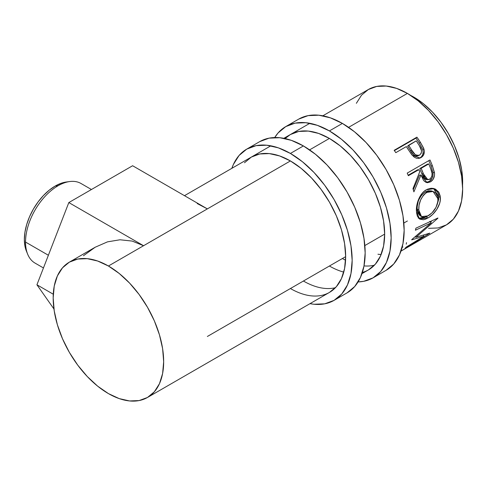 <?xml version="1.0" encoding="UTF-8"?>
<svg xmlns="http://www.w3.org/2000/svg" width="487" height="487" viewBox="0 0 487 487"><rect width="100%" height="100%" fill="white"/><g stroke="black" fill="none" stroke-linecap="round" stroke-linejoin="round"><path stroke-width="0.73" d="M298.744 119.096A87.325 50.417 -120 0 1 342.41 123.418L354.451 131.746L366.035 142.49L376.713 155.237L386.069 169.506L393.746 184.75L399.456 200.37L402.968 215.771L404.155 230.369L402.968 243.591L399.456 254.938L393.746 263.972L386.069 270.34A87.325 50.417 -120 0 0 399.456 200.37A87.325 50.417 -120 0 0 342.41 123.418L329.407 130.924A87.325 50.417 60 0 1 386.453 207.876A87.325 50.417 60 0 1 373.066 277.846A87.325 50.417 60 0 1 358.091 281.924L363.71 281.309L373.072 277.846L380.749 271.472L386.453 262.444L389.965 251.097L391.152 237.869L389.965 223.277L386.453 207.87L380.749 192.249L373.072 177.012L363.71 162.743L353.038 149.996L341.454 139.252L329.407 130.924L342.41 123.418L330.363 117.836L318.778 115.206L308.101 115.632L298.744 119.096L285.747 126.602A87.325 50.417 60 0 1 329.407 130.924L317.36 125.342L305.781 122.712L295.104 123.132L285.747 126.602A87.325 50.417 60 0 0 274.729 137.535L278.071 132.969L285.747 126.602M361.975 273.639L368.476 269.883L375.343 264.185L380.45 256.101L383.592 245.953L384.657 234.119L383.592 221.061L380.45 207.279L375.343 193.302L368.476 179.666L360.1 166.901L350.549 155.493L340.188 145.875L329.407 138.43L318.632 133.432L308.265 131.076L298.714 131.46L290.343 134.558A78.133 45.108 60 0 1 329.407 138.43A78.133 45.108 60 0 1 380.45 207.279A78.133 45.108 60 0 1 368.476 269.883A78.133 45.108 60 0 1 362.371 272.446M343.761 272.111A78.133 45.108 60 0 1 329.407 266.018M342.41 258.512A78.133 45.108 -120 0 0 345.569 260.228M364.008 265.902A78.133 45.108 -120 0 0 374.43 265.19M290.343 134.558L285.072 138.564M259.748 141.607A87.325 50.417 -120 0 1 303.407 145.936L315.454 154.257L327.039 165.002L337.716 177.755L347.073 192.024L354.749 207.261L360.453 222.882L363.972 238.289L365.159 252.881L363.972 266.109L360.453 277.45L354.749 286.484L347.073 292.857A87.325 50.417 -120 0 0 360.459 222.882A87.325 50.417 -120 0 0 303.407 145.936L290.41 153.442A87.325 50.417 60 0 1 347.456 230.388A87.325 50.417 60 0 1 334.07 300.363A87.325 50.417 60 0 1 309.976 303.657L314.042 304.253L324.713 303.827L334.07 300.363L341.752 293.99L347.456 284.956L350.969 273.609L352.156 260.387L350.969 245.789L347.456 230.388L341.752 214.767L334.07 199.53L324.713 185.261L314.042 172.508L302.457 161.763L290.41 153.442L303.407 145.936L291.366 140.347L279.781 137.718L269.104 138.144L259.748 141.607L246.751 149.113A87.325 50.417 60 0 1 290.41 153.442L278.363 147.853L266.785 145.223L256.107 145.65L246.751 149.113A87.325 50.417 60 0 0 231.849 168.332L233.364 164.515L239.068 155.487L246.751 149.113M147.488 397.471L139.118 400.57L129.566 400.953L119.199 398.597L108.424 393.599L97.644 386.154L87.283 376.536L77.731 365.128L69.355 352.363L62.488 338.727L57.381 324.75L54.24 310.968L53.174 297.91L54.24 286.076L57.381 275.928L62.488 267.844L69.355 262.146L77.731 259.047L87.283 258.664L97.644 261.02L108.424 266.012L119.199 273.463L129.566 283.075L139.118 294.483L147.488 307.254L154.361 320.884L159.462 334.861L162.609 348.643L163.669 361.701L162.609 373.535L159.462 383.689L154.361 391.767L147.488 397.471A78.133 45.108 60 0 1 108.424 393.599A78.133 45.108 60 0 1 57.381 324.75A78.133 45.108 60 0 1 69.355 262.146A78.133 45.108 60 0 1 108.424 266.012L143.568 245.722L68.825 202.568L132.616 165.738L207.365 208.893L197.198 203.542L207.365 208.893L290.41 160.941L108.424 266.012A78.133 45.108 60 0 1 159.462 334.861A78.133 45.108 60 0 1 147.488 397.471L329.474 292.401L336.347 286.703L341.454 278.619L344.595 268.465L345.66 256.631L344.595 243.573L341.454 229.791L336.347 215.814L329.474 202.184L321.103 189.419L311.552 178.005L301.191 168.392L290.41 160.941L279.635 155.95L269.268 153.594L259.717 153.977L251.347 157.076A78.133 45.108 60 0 1 290.41 160.941A78.133 45.108 60 0 1 341.454 229.791A78.133 45.108 60 0 1 329.474 292.401A78.133 45.108 60 0 1 290.41 288.529M303.407 281.023A78.133 45.108 -120 0 0 335.433 287.707M251.347 157.076L244.474 162.774M91.434 189.516L81.019 183.502A45.961 26.535 120 0 0 58.038 185.778L55.226 186.028A43.66 25.208 120 0 0 26.383 251.048L27.68 254.22A45.961 26.535 -60 0 1 25.537 242.069A45.961 26.535 -60 0 1 58.038 185.778A45.961 26.535 120 0 0 25.537 242.069L48.383 255.255L25.537 242.069A45.961 26.535 120 0 0 35.058 263.108L43.453 267.953M413.901 97.15L413.56 97.351L413.901 97.15L410.754 95.452A68.941 39.8 -120 0 1 413.901 97.15A68.941 39.8 -120 0 1 462.547 185.157L461.713 170.06L458.937 157.904L454.432 145.57L448.375 133.541L440.985 122.274L432.559 112.205L423.416 103.725L413.901 97.15M428.548 228.336L438.099 227.953L446.469 224.854A78.133 45.108 -120 0 0 458.444 162.25A78.133 45.108 -120 0 0 407.406 93.401L348.595 127.35L407.406 93.401A78.133 45.108 -120 0 0 368.336 89.529L361.47 95.233L356.362 103.311M329.407 138.43L309.598 149.868L329.407 138.43M424.78 237.346L400.971 251.122A78.133 45.108 -120 0 0 402.031 250.476L424.78 237.346A78.133 45.108 60 0 1 423.72 237.991A78.133 45.108 60 0 1 422.631 238.581M402.932 249.989A78.133 45.108 60 0 1 402.213 250.373A78.133 45.108 -120 0 0 402.932 249.989L411.679 244.937L402.932 249.989M414.017 243.585A78.133 45.108 60 0 1 413.299 243.969A78.133 45.108 -120 0 0 414.017 243.585L421.018 239.549L414.017 243.585M423.97 236.25L411.692 239.854A78.133 45.108 -120 0 0 411.892 239.488L431.238 222.833L415.417 230.223A78.133 45.108 -120 0 0 415.892 228.184L437.923 218.006A78.133 45.108 60 0 1 437.843 218.286L415.886 237.303L429.832 233.133A78.133 45.108 60 0 1 429.656 233.31L405.093 248.181A78.133 45.108 -120 0 0 406.341 247.025L423.97 236.25L423.306 235.349L423.97 236.25L406.341 247.025A78.133 45.108 -120 0 1 405.093 248.181L429.656 233.31A78.133 45.108 -120 0 0 429.832 233.133L415.886 237.303L415.332 236.682L415.886 237.303L437.843 218.286A78.133 45.108 -120 0 0 437.923 218.006L415.892 228.184A78.133 45.108 -120 0 1 415.417 230.223L431.238 222.833L411.892 239.488A78.133 45.108 -120 0 1 411.692 239.854L423.97 236.25M440.211 196.091L440.272 200.37L439.645 203.383L436.857 209.3L432.669 214.408L429.108 217.263L425.595 219.144L423.428 219.753L419.843 219.168L417.426 216.356L416.568 212.856L416.452 208.564L416.805 205.447L418.68 199.134L421.9 193.595L423.964 191.452L427.428 189.218L431.062 188.274L433.424 188.426L435.597 189.193L438.939 192.45L440.211 196.091M425.93 182.479L429.424 181.334L432.231 177.956L432.992 175.326L433.004 172.581L431.001 165.945A75.832 43.781 -120 0 0 428.791 160.643A75.832 43.781 60 0 1 431.001 165.945L432.407 165.811A78.133 45.108 -120 0 0 429.96 159.973L407.211 173.104L429.96 159.973A78.133 45.108 60 0 1 432.407 165.811L434.55 173.342L434.489 175.454L433.113 179.338L430.453 181.876L427.452 182.692L424.621 181.487L423.465 180.196L420.975 175.04L413.889 191.872A78.133 45.108 -120 0 0 412.982 188.627L419.721 171.789A78.133 45.108 -120 0 0 418.844 169.659L408.349 175.716A78.133 45.108 -120 0 0 407.211 173.104A78.133 45.108 -120 0 1 408.349 175.716L418.844 169.659L417.481 169.884L408.155 175.265L417.481 169.884L418.844 169.659A78.133 45.108 -120 0 1 419.721 171.789L412.982 188.627A78.133 45.108 -120 0 1 413.889 191.872L420.975 175.04L427.087 182.662L430.453 181.876C433.491 179.953 434.83 176.878 434.477 172.642L432.407 165.811L431.001 165.945L433.004 172.581L434.477 172.642L433.004 172.581C433.32 176.714 431.957 179.733 428.931 181.639L430.453 181.876L428.931 181.639L426.302 182.479M411.223 153.989L412.209 155.268L420.05 158.05L421.03 157.575L419.776 158.056L421.547 156.625L422.734 154.556L423.136 152.06L422.71 149.472C423.702 153.368 422.728 156.236 419.776 158.056L421.03 157.575C423.97 155.749 424.92 152.833 423.873 148.833L422.71 149.472L419.374 143.19A75.832 43.781 -120 0 0 415.965 138.138A75.832 43.781 60 0 1 419.374 143.19L420.427 142.368L419.374 143.19L422.71 149.472L423.873 148.833L420.427 142.368A78.133 45.108 -120 0 0 416.915 137.164L415.965 138.138L394.385 150.605L415.965 138.138L416.915 137.164L394.166 150.3L416.915 137.164A78.133 45.108 60 0 1 420.427 142.368L423.562 148.011L424.335 151.487L423.471 155.158L420.494 157.855L418.881 158.385L416.525 158.257L414.218 157.137L411.564 154.452L407.57 148.498A78.133 45.108 -120 0 0 406.304 146.593L395.803 152.656A78.133 45.108 -120 0 0 394.166 150.3A78.133 45.108 -120 0 1 395.803 152.656L406.304 146.593A78.133 45.108 -120 0 1 407.57 148.498M95.16 247.244L107.499 241.856L119.997 239.774L132.178 241.077L143.568 245.722L68.825 202.568L36.927 284.779L53.947 308.995L36.927 284.779L53.272 294.215L36.927 284.779L68.825 202.568L132.616 165.738L207.365 208.893L143.568 245.722L132.178 241.077L119.997 239.774L107.499 241.856L95.16 247.244L83.46 255.736L95.16 247.244L69.355 262.146M407.406 220.988L403.845 223.04M384.657 234.119L364.848 245.558M345.66 256.637L207.365 336.48M423.72 237.991L446.469 224.854L453.342 219.156L458.444 211.072L461.591 200.924L462.65 189.09L461.591 176.032L458.444 162.25L453.342 148.273L446.469 134.637L438.099 121.872L428.548 110.464L418.181 100.846L407.406 93.401L396.625 88.403L386.264 86.047L376.713 86.43L368.336 89.529L322.844 115.796M381.102 254.573L377.955 254.232M406.523 242.642L406.231 244.157M402.901 246.982L402.079 247.493M429.68 221.396L431.238 222.833L429.68 221.396M415.435 236.798L415.052 236.913L415.435 236.798M432.006 220.757L430.471 222.127L432.006 220.757M418.23 218.073L421.827 218.572L426.618 216.612L426.302 216.8L427.909 218.006C434.331 214.597 441.161 205.015 440.358 197.46L438.732 196.651L438.306 194.063L437.332 191.805L433.454 188.432L438.732 196.651L440.358 197.46L438.495 191.756L434.191 188.615L426.247 189.833C419.8 193.175 415.807 204.102 416.452 211.486L419.496 218.955L427.909 218.006L426.302 216.8L418.692 218.286M438.732 196.651L437.052 204.948L438.647 199.475L438.732 196.651M419.891 215.564L417.962 213.136L417.249 210.317L417.164 206.926L418.108 201.886M431.275 190.88L425.206 191.957L428.152 190.801L431.275 190.88M419.015 199.457L421.657 195.001L425.206 191.957C419.648 196.176 416.963 201.935 417.158 209.227L418.783 210.043C418.558 202.549 421.225 196.669 426.782 192.408L425.206 191.957L426.782 192.408L433.083 191.476L438.032 198.927C437.655 206.202 434.374 211.839 428.183 215.826L421.523 216.624L418.783 210.043L417.158 209.227L419.818 215.522L421.523 216.624M419.551 175.113L420.975 175.04L419.551 175.113L413.28 189.656L419.551 175.113M419.812 168.539L427.397 164.162L419.812 168.539L421.839 173.762L419.812 168.539L421.182 168.307L419.812 168.539M426.082 179.52L424.165 178.419L421.839 173.762L426.302 179.551L427.842 179.697M429.723 179.253L427.86 179.703L423.27 173.689L421.839 173.762L423.27 173.689L421.182 168.307L428.761 163.93L427.397 164.162L428.761 163.93L421.182 168.307L424.908 177.457L426.545 179.271L427.58 179.66L430.21 178.918L431.902 176.184L432.048 173.396L430.934 169.421A78.133 45.108 -120 0 0 428.761 163.93A78.133 45.108 -120 0 1 430.934 169.421C432.84 173.402 432.438 176.678 429.723 179.253M418.942 155.262L417.396 155.998M416.233 156.053L415.021 155.737L412.921 154.142L407.637 146.149L410.553 150.757C412.483 154.878 415.119 156.485 418.473 155.584M419.684 155.03C416.306 155.889 413.621 154.209 411.637 149.99L415.076 154.44L417.414 155.475L419.684 155.03L421.2 153.308L421.578 150.806L419.404 145.796C422.119 149.448 422.211 152.528 419.684 155.03L419.295 155.219M411.637 149.99L410.553 150.757L411.637 149.99L408.636 145.248L407.637 146.149L416.221 140.865L408.636 145.248L411.637 149.99M419.404 145.796A78.133 45.108 -120 0 0 416.221 140.865A78.133 45.108 -120 0 1 419.404 145.796M427.756 191.908L424.926 193.729L423.233 195.482L420.61 200.017L419.076 205.143L418.783 210.043L419.587 214.079L421.511 216.618L422.886 217.165L424.494 217.208L427.221 216.338L432.018 212.856L435.968 207.425L437.947 201.289L437.685 196.736L435.78 193.236L434.325 192.042L431.805 191.19L427.756 191.908M26.408 251.109L24.94 246.118L24.35 239.507L24.94 232.208L26.7 224.507L29.555 216.697L33.39 209.075L38.071 201.941L43.41 195.567L49.199 190.192L55.226 186.028L61.246 183.24L66.305 182.01M58.038 185.778A45.961 26.535 -60 0 1 69.635 181.554L66.238 182.016A43.66 25.208 120 0 0 55.226 186.028L58.038 185.778M386.069 270.34L373.066 277.846M347.073 292.857L334.07 300.363M309.842 123.302L283.842 138.314M270.845 145.814L184.476 195.683M431.622 190.983L433.077 191.47M419.307 155.213L418.083 155.773"/></g></svg>
